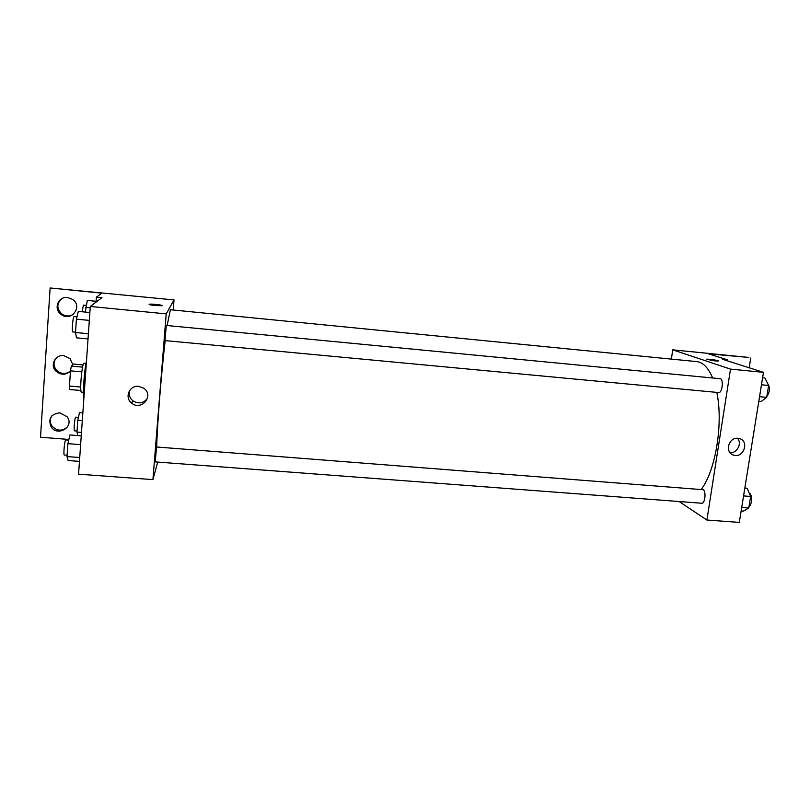<?xml version="1.0" encoding="UTF-8"?>
<svg xmlns="http://www.w3.org/2000/svg" width="810" height="810" viewBox="0 0 810 810"><rect width="100%" height="100%" fill="white"/><g stroke="black" fill="none" stroke-linecap="round" stroke-linejoin="round"><path stroke-width="1.21" d="M80.716 387.028L69.447 386.066L70.48 370.858L71.31 366.13L73.315 364.054L83.106 364.925M69.447 386.066L69.721 389.529L80.899 390.481M83.481 392.324L81.486 392.151C79.38 392.749 82.033 362.313 84.007 363.265L85.992 363.447M81.79 371.851L70.48 370.858M82.569 367.132L71.31 366.13M86.488 361.007C84.26 370.453 82.681 393.144 83.876 398.247M157.717 462.085L152.918 479.611L78.56 474.184L90.305 306.453L101.939 297.675L96.39 297.128L101.908 293.149L50.129 287.975L174.028 299.923L173.208 310.007M68.86 439.445L40.5 437.228L50.129 287.975M156.543 446.988L155.206 461.892L701.733 503.233C705.024 503.86 706.371 491.255 703.181 489.716L156.543 446.988M152.918 479.611L166.212 313.885L174.028 299.923M166.273 325.448L164.987 340.595L718.632 392.556C722.378 393.275 723.927 378.705 720.1 378.695L166.273 325.448M712.648 377.976C708.335 367.76 703.029 362.303 696.742 361.604L170.414 309.734L167.103 325.529M165.189 340.615C161.301 373.218 157.15 425.442 156.694 446.998M138.652 386.34L143.745 388.213C154.528 395.401 141.537 411.47 131.686 403.137C124.153 397.74 129.377 385.104 138.652 386.34M166.212 313.885L90.305 306.453M155.216 305.532C150.579 305.005 148.635 304.58 149.394 304.226C151.591 303.709 164.552 305.289 161.798 305.734L155.216 305.532M129.732 390.339C128.517 394.409 129.549 397.882 132.83 400.758C138.591 404.251 143.481 403.41 147.511 398.247M162.081 305.593C162.445 304.985 151.227 303.78 149.394 304.236L149.101 304.368M67.605 426.769C62.157 431.527 56.913 431.244 51.85 425.888C49.744 422.455 49.764 419.084 51.921 415.763M73.325 314.391C69.326 316.69 65.377 316.447 61.489 313.683C56.497 308.316 56.66 303.284 61.985 298.586M70.46 371.132C65.59 374.574 60.892 374.24 56.386 370.099C53.187 365.837 53.258 361.705 56.589 357.716M96.036 302.13L96.39 297.128M59.839 412.817L67.007 416.664C75.006 426.333 57.763 437.38 51.101 426.84C47.952 418.699 50.868 414.021 59.839 412.817M67.554 297.523L72.414 299.295C83.562 306.443 70.784 322.755 60.77 314.169C53.258 308.681 58.34 296.176 67.554 297.523M70.46 371.193C65.539 375.344 60.598 375.212 55.647 370.828C49.906 364.895 55.374 354.496 63.666 355.61L69.964 358.526L72.789 364.601M716.82 392.394C723.421 423.255 715.635 470.671 701.237 489.412M679.094 501.522L706.897 520.03L730.519 369.117L672.735 349.839L671.369 359.103M706.897 520.03L739.307 522.399L763.465 372.337L722.753 359.346L727.319 359.802L708.426 353.808L748.693 357.433L672.735 349.839M737.961 438.301L739.56 438.605C749.746 441.328 743.317 458.764 733.495 455.099C724.464 452.628 728.585 437.035 737.961 438.301M763.465 372.337L730.519 369.117M714.693 360.895L706.573 359.235C708.051 358.81 720.141 360.673 718.116 361.017L714.693 360.895M718.278 360.936C718.632 360.409 707.849 358.85 706.573 359.235L706.411 359.316M730.063 452.739C737.14 453.438 742.304 443.343 737.454 438.271M750.718 358.04L749.169 367.781M727.319 359.802L727.167 360.754M741.15 510.928L743.428 511.1L748.774 508.002L750.637 496.469L747.114 488.227L744.835 488.045M748.774 508.002L741.707 507.465M750.637 496.469L743.57 495.923M749.24 493.199C752.409 493.938 752.227 504.903 749.017 506.483M758.798 401.325L761.096 401.537L766.695 397.356L768.619 385.469L764.893 377.976L762.585 377.754M766.695 397.356L759.547 396.677M768.619 385.469L761.461 384.78M767.586 383.403C770.29 387.393 770.037 391.757 766.827 396.505M79.461 461.386L68.121 460.536L67.017 456.567L67.908 443.657L69.873 434.96L81.243 435.851M79.734 457.528L67.017 456.567M80.635 444.639L67.908 443.657M68.698 440.144L65.782 439.921C64.658 439.445 63.16 455.321 64.355 455.017L67.119 455.23M88.037 338.914L76.515 337.841L75.492 332.505L76.403 319.16L78.327 311.394L89.88 312.518M88.401 333.71L75.492 332.505M89.333 320.395L76.403 319.16M76.97 316.862L74.074 316.589C72.91 316.082 71.584 332.221 72.809 331.938L75.512 332.191M77.8 435.577L76.97 432.064L77.79 420.329L79.491 412.624L82.853 412.897M81.486 432.429L76.97 432.064M82.306 420.694L77.79 420.329M78.438 417.373L75.755 417.15C74.803 416.725 73.477 431.102 74.51 430.839L77.041 431.041M85.303 312.073L87.298 300.419L96.096 301.279M90.214 307.79L85.627 307.344M86.103 305.38L83.43 305.117L82.083 311.759M131.686 403.137L132.83 400.758M55.647 370.828L56.386 370.099M60.77 314.169L61.489 313.683M51.101 426.84L51.85 425.888M733.495 455.099L731.531 454.106"/></g></svg>
